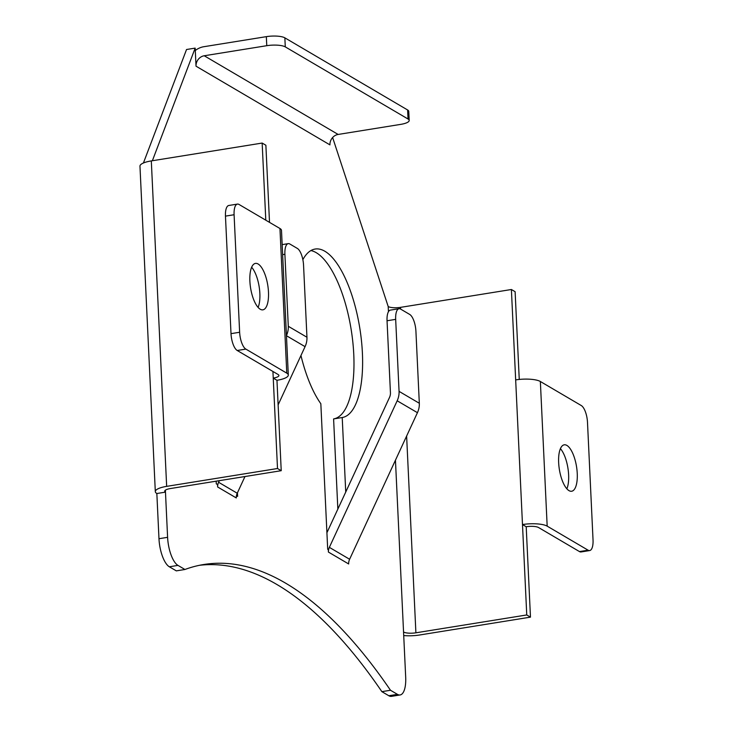 <?xml version="1.0" encoding="UTF-8"?>
<svg xmlns="http://www.w3.org/2000/svg" width="733" height="733" viewBox="0 0 733 733"><rect width="100%" height="100%" fill="white"/><g stroke="black" fill="none" stroke-linecap="round" stroke-linejoin="round"><path stroke-width="1.1" d="M310.902 250.567A85.321 31.546 -99.1 0 1 353.773 354.515A85.321 31.546 -99.1 0 1 333.597 418.919L337.849 509.087M345.738 492.035L342.219 417.535A85.321 31.546 80.9 0 0 362.404 353.123A85.321 31.546 80.9 0 0 315.08 249.055A85.321 31.546 80.9 0 0 302.857 259.674M342.219 417.535L333.597 418.919M560.406 448.66A23.511 8.695 -99.1 0 1 568.625 474.883A23.511 8.695 -99.1 0 1 566.866 488.792M558.647 462.569A23.511 8.695 -99.1 0 1 564.208 444.821A23.511 8.695 -99.1 0 1 577.247 473.5A23.511 8.695 -99.1 0 1 571.685 491.238A23.511 8.695 -99.1 0 1 558.647 462.569M251.639 267.243A23.511 8.695 -99.1 0 1 259.858 293.466A23.511 8.695 -99.1 0 1 258.098 307.374M249.88 281.151A23.511 8.695 -99.1 0 1 255.441 263.404A23.511 8.695 -99.1 0 1 268.48 292.082A23.511 8.695 -99.1 0 1 262.918 309.83A23.511 8.695 -99.1 0 1 249.88 281.151M400.126 694.957L391.495 696.35A23.511 8.695 -99.1 0 1 388.82 695.736L397.451 694.353A23.511 8.695 80.9 0 0 400.126 694.957A23.511 8.695 80.9 0 0 405.688 677.219L403.553 632.011A9.401 2.556 177.3 0 0 415.895 632.808L526.752 614.96L515.665 379.905A18.811 5.113 -2.7 0 1 540.358 381.499L581.278 405.541A14.11 5.213 80.9 0 1 587.5 422.382L593.034 539.909A14.11 5.213 80.9 0 1 589.699 550.556A14.11 5.213 80.9 0 1 588.095 550.19L547.175 526.147A18.811 5.113 177.3 0 0 522.482 524.553L526.202 526.743L530.472 617.14L419.615 634.998A18.811 5.113 177.3 0 1 403.718 635.557M199.468 565.299A719.082 265.877 -99.1 0 1 381.866 691.65L388.82 695.736M169.341 566.783L176.305 570.87L184.927 569.486L177.972 565.39L169.341 566.783A23.511 8.695 -99.1 0 1 158.979 538.718L156.844 493.52A18.811 5.113 177.3 0 1 155.314 491.623L139.966 166.171A18.811 5.113 177.3 0 1 151.31 160.912L262.157 143.063L265.795 220.184M143.421 163.001L186.539 49.505L195.17 48.112L196.023 66.19L329.942 144.877A9.401 8.356 120.4 0 1 338.142 134.451L204.223 55.763A9.401 8.356 -59.6 0 0 196.023 66.19M349.614 559.261L417.434 412.688L397.176 400.786L329.355 547.359A9.401 8.356 -59.6 0 0 328.421 552.068L348.67 563.97A9.401 8.356 120.4 0 1 349.614 559.261L329.355 547.359M397.176 400.786A18.811 16.712 -59.6 0 0 399.064 391.367L395.673 319.368L387.042 320.761L390.442 392.76A9.401 8.356 -59.6 0 1 389.498 397.469L326.918 532.717M216.171 481.178L216.29 483.835L217.527 484.559L217.646 486.978L236.301 497.945A9.401 8.356 120.4 0 1 237.245 493.236L244.969 476.542M278.119 404.891L305.065 346.654L286.456 335.723M219.332 480.665L218.59 482.277A9.401 8.356 -59.6 0 0 217.646 486.978M152.372 160.747L195.17 48.112M158.979 538.718L167.6 537.326L165.475 492.127L156.844 493.52M167.6 537.326A23.511 8.695 80.9 0 0 177.972 565.39M381.866 691.65L390.487 690.257A719.082 265.877 80.9 0 0 203.765 564.511A719.082 265.877 80.9 0 0 184.927 569.486M390.487 690.257L397.451 694.353M332.626 137.538L388.206 306.559A9.401 2.556 177.3 0 0 400.548 307.356L511.396 289.508L515.665 379.905M236.457 495.682L237.629 496.369L237.455 492.768M300.961 355.532A85.321 31.546 80.9 0 0 320.834 403.718L327.697 549.283L328.302 549.64L328.421 552.068M348.835 561.707L348.99 561.002M589.699 550.556L581.077 551.949A14.11 5.213 -99.1 0 1 579.473 551.582L538.553 527.531A9.401 2.556 177.3 0 0 526.202 526.743M155.314 491.623A18.811 5.113 177.3 0 1 166.657 486.364L277.505 468.515L281.225 470.696L276.964 380.299A18.811 5.113 177.3 0 0 288.307 375.039A18.811 5.113 177.3 0 0 286.777 373.143L279.951 228.504L239.031 204.461A14.11 5.213 80.9 0 0 237.428 204.095A14.11 5.213 80.9 0 0 234.093 214.742L225.462 216.125A14.11 5.213 -99.1 0 1 228.806 205.478L237.428 204.095M281.225 470.696L170.377 488.554A9.401 2.556 177.3 0 0 164.705 491.183A9.401 2.556 177.3 0 0 165.475 492.127L165.374 490.166M269.515 222.365L265.877 145.244L262.157 143.063M279.951 228.504A18.811 5.113 -2.7 0 1 281.49 230.391L288.307 375.039M277.505 468.515L273.244 378.109A9.401 2.556 177.3 0 0 278.916 375.479A9.401 2.556 177.3 0 0 278.146 374.536L237.226 350.493A14.11 5.213 -99.1 0 1 231.005 333.652L239.636 332.26L234.093 214.742M239.636 332.26A14.11 5.213 80.9 0 0 245.857 349.1L237.226 350.493M286.777 373.143L245.857 349.1M231.005 333.652L225.462 216.125M511.396 289.508L515.116 291.688L519.257 379.447M526.752 614.96L530.472 617.14M276.964 380.299L273.244 378.109L272.933 371.466M204.223 55.763L266.766 45.693L266.336 36.65L203.792 46.72A18.811 16.712 -59.6 0 0 195.28 50.531M266.336 36.65A14.11 3.83 -2.7 0 1 284.853 37.841L407.621 109.977A14.11 3.83 -2.7 0 1 408.767 111.398L409.197 120.432A14.11 3.83 177.3 0 1 400.685 124.381L338.142 134.451M284.853 37.841L285.284 46.885L408.043 119.012L407.621 109.977M285.284 46.885A14.11 3.83 177.3 0 0 266.766 45.693M409.197 120.432A14.11 3.83 177.3 0 0 408.043 119.012M286.447 335.604A18.811 16.712 -59.6 0 0 288.289 326.286L284.899 254.287L282.636 254.653M284.899 254.287A14.11 5.213 80.9 0 1 288.234 243.64A14.11 5.213 80.9 0 1 289.837 244.007L297.332 248.414A14.11 5.213 80.9 0 1 303.554 265.245L306.953 337.244A18.811 16.712 120.4 0 1 305.065 346.654M395.673 319.368A14.11 5.213 80.9 0 1 399.009 308.721A14.11 5.213 80.9 0 1 400.612 309.088L409.71 314.439A14.11 5.213 80.9 0 1 415.923 331.27L419.322 403.269A18.811 16.712 120.4 0 1 417.434 412.688M387.042 320.761A14.11 5.213 -99.1 0 1 390.377 310.114L399.009 308.721M237.245 493.236L218.59 482.277M403.553 632.011L395.454 460.205M388.444 311.708L388.206 306.559M579.473 551.582L588.095 550.19M547.175 526.147L540.358 381.499M415.895 632.808L406.623 436.062M400.63 309.106L400.548 307.356M166.657 486.364L151.31 160.912M288.289 326.286L306.953 337.244M419.322 403.269L399.064 391.367M288.234 243.64L282.159 244.62"/></g></svg>
